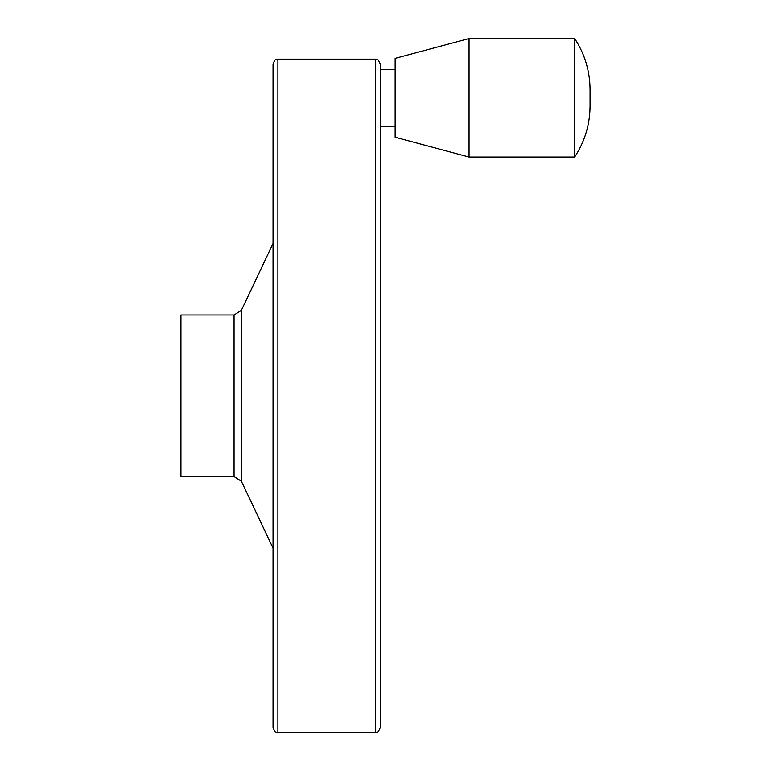 <?xml version="1.0" encoding="UTF-8"?>
<svg xmlns="http://www.w3.org/2000/svg" width="771" height="771" viewBox="0 0 771 771"><rect width="100%" height="100%" fill="white"/><g stroke="black" fill="none" stroke-linecap="round" stroke-linejoin="round"><path stroke-width="1.16" d="M574.684 38.55L574.684 157.053C584.813 141.546 589.94 124.507 590.066 105.926L590.066 89.687C589.94 71.096 584.813 54.057 574.684 38.55L469.057 38.55L469.057 157.053L574.684 157.053M180.934 315.002L180.934 476.594L234.056 476.594L234.056 315.002L180.934 315.002M273.04 64.003L273.04 727.602C275.902 734.792 276.548 731.332 277.888 732.45L277.888 59.155C276.548 60.273 275.902 56.813 273.04 64.003M375.381 732.45L375.381 59.155C376.778 60.398 377.115 56.553 380.228 64.003L380.228 727.602C377.115 735.052 376.778 731.207 375.381 732.45L277.888 732.45M380.228 97.801L380.228 69.361L395.147 69.361M469.057 38.55L395.147 58.355L395.147 137.248L469.057 157.053M234.056 315.002L241.362 310.385L241.362 481.22L234.056 476.594M241.362 481.22L273.04 548.152M241.362 310.385L273.04 243.453M375.381 59.155L277.888 59.155M395.147 126.242L380.228 126.242"/></g></svg>
